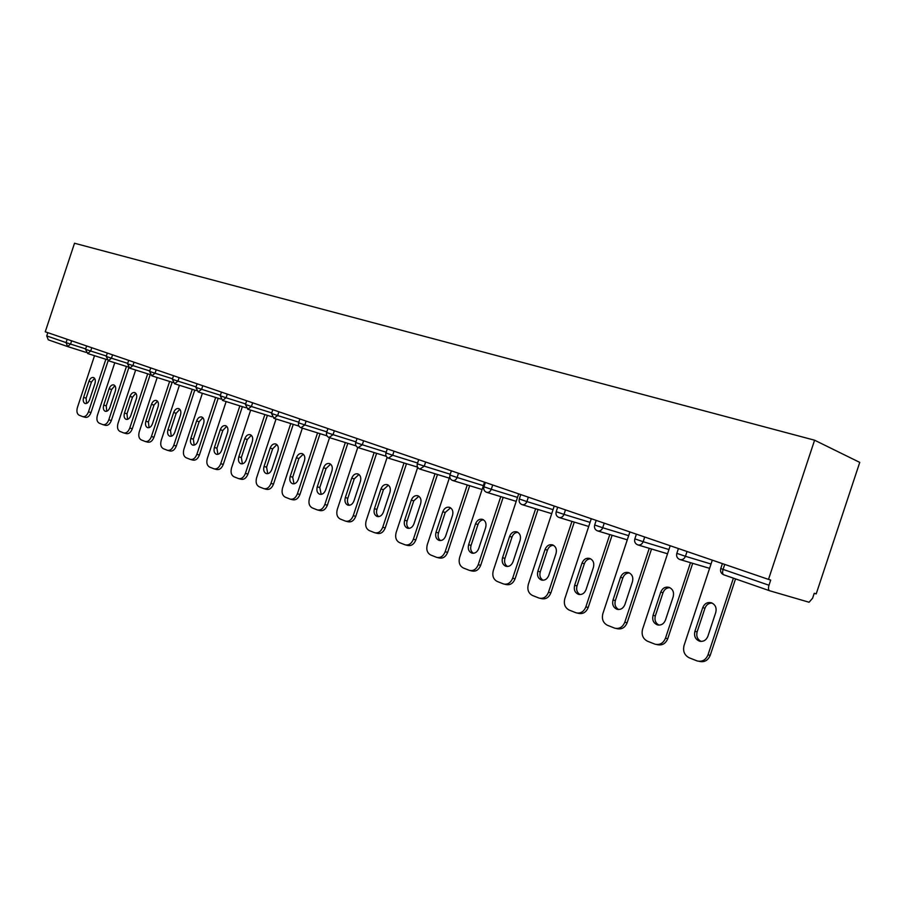 <?xml version="1.0" encoding="UTF-8"?>
<svg xmlns="http://www.w3.org/2000/svg" width="905" height="905" viewBox="0 0 905 905"><rect width="100%" height="100%" fill="white"/><g stroke="black" fill="none" stroke-linecap="round" stroke-linejoin="round"><path stroke-width="1.36" d="M724.735 564.415L723.084 569.403L768.99 585.241C768.153 588.227 768.345 590.049 769.578 590.739L809.081 602.244L812.6 598.216L814.229 593.295L816.208 593.895L859.75 462.387L814.591 440.203L74.515 243.241L45.25 331.796L768.503 579.392L814.591 440.203M768.99 585.241L770.698 580.071L768.503 579.392M47.807 332.678L46.732 335.925L66.076 342.599L67.162 339.296M67.502 346.513L48.282 339.827L46.732 335.925M733.401 578.148L708.004 654.858C705.809 659.994 702.212 662.019 697.201 660.955L689.225 657.811C684.44 655.288 682.721 651.17 684.056 645.469L712.303 560.161M715.765 612.436C716.817 607.843 715.38 604.631 711.454 602.798C707.416 601.904 704.52 603.511 702.744 607.628L694.893 631.339C693.841 636.011 695.312 639.269 699.327 641.102C703.287 641.962 706.126 640.355 707.868 636.306L715.765 612.436M708.004 654.858L710.233 655.311L735.539 578.895M710.233 655.311C708.049 660.424 704.452 662.46 699.452 661.397L699.022 661.317M712.111 603.069C708.706 603.058 706.319 604.766 704.961 608.194L697.133 631.848C696.092 636.226 697.404 639.416 701.081 641.407M690.481 562.672L665.48 638.183C663.342 643.206 659.869 645.22 655.073 644.202L647.46 641.204C642.889 638.772 641.26 634.767 642.573 629.19L670.198 545.749M673.196 596.734C674.225 592.243 672.867 589.121 669.123 587.368C665.254 586.519 662.46 588.114 660.741 592.142L653.059 615.332C652.019 619.891 653.41 623.059 657.245 624.823C661.035 625.638 663.772 624.054 665.469 620.083L673.196 596.734M665.48 638.183L667.766 638.659L692.698 563.329M667.766 638.659C665.628 643.681 662.166 645.684 657.369 644.677L656.657 644.53M669.847 587.673C666.6 587.696 664.327 589.381 663.003 592.73L655.344 615.864C654.326 620.072 655.525 623.16 658.942 625.106M649.258 548.317L624.801 622.221C622.708 627.154 619.359 629.145 614.744 628.172L607.481 625.298C603.103 622.968 601.565 619.065 602.866 613.624L629.891 531.948M632.459 581.711C633.477 577.322 632.188 574.29 628.613 572.605C624.903 571.79 622.21 573.363 620.525 577.311L613.013 600.015C611.984 604.461 613.307 607.538 616.961 609.246C620.592 610.015 623.24 608.454 624.903 604.563L632.459 581.711M624.801 622.221L627.131 622.731L651.532 548.996M627.131 622.731C625.038 627.651 621.701 629.631 617.086 628.67L616.147 628.466M629.394 572.933C626.305 573.012 624.111 574.664 622.844 577.922L615.343 600.569C614.348 604.619 615.434 607.594 618.624 609.506M609.789 534.572L585.84 606.938C583.793 611.78 580.558 613.737 576.134 612.821L569.177 610.072C564.98 607.821 563.532 604.031 564.811 598.691L591.282 518.723M593.431 567.322C594.438 563.034 593.228 560.082 589.8 558.453C586.248 557.684 583.646 559.233 582.006 563.102L574.641 585.331C573.634 589.675 574.879 592.673 578.374 594.314C581.87 595.049 584.415 593.51 586.033 589.687L593.431 567.322M585.84 606.938L588.205 607.47L612.097 535.262M588.205 607.47C586.168 612.3 582.933 614.257 578.51 613.341L577.367 613.092M590.637 558.815C587.684 558.928 585.58 560.568 584.347 563.736L577.017 585.908C576.033 589.8 577.028 592.696 580.003 594.574M571.949 521.393L548.487 592.289C546.484 597.04 543.362 598.974 539.109 598.103L532.445 595.467C528.43 593.295 527.049 589.596 528.316 584.381L554.233 506.042M556.021 553.532C557.016 549.335 555.874 546.45 552.582 544.878C549.165 544.154 546.654 545.692 545.059 549.482L537.853 571.247C536.857 575.501 538.023 578.419 541.371 580.003C544.731 580.705 547.197 579.177 548.781 575.433L556.021 553.532M548.487 592.289L550.885 592.843L574.29 522.106M550.885 592.843C548.894 597.583 545.772 599.506 541.518 598.635L540.206 598.341M553.464 545.274C550.647 545.432 548.634 547.05 547.446 550.127L540.251 571.847C539.29 575.603 540.206 578.397 542.977 580.241M535.636 508.757L512.649 578.227C510.692 582.888 507.671 584.8 503.576 583.974L497.196 581.451C493.338 579.358 492.037 575.75 493.282 570.636L518.678 493.87M520.126 540.296C521.11 536.19 520.024 533.373 516.868 531.857C513.588 531.167 511.167 532.683 509.594 536.405L502.535 557.74C501.551 561.903 502.66 564.743 505.872 566.27C509.096 566.937 511.483 565.433 513.033 561.756L520.126 540.296M512.649 578.227L515.081 578.804L538.011 509.481M515.081 578.804C513.124 583.454 510.103 585.365 506.019 584.528L504.56 584.2M517.796 532.287C515.092 532.479 513.169 534.063 512.004 537.061L504.967 558.351C504.028 561.971 504.854 564.686 507.456 566.496M500.77 496.619L478.236 564.731C476.324 569.313 473.406 571.202 469.457 570.399L463.337 567.989C459.638 565.964 458.405 562.446 459.627 557.435L484.526 482.184M485.657 527.581C486.619 523.565 485.589 520.816 482.569 519.357C479.412 518.701 477.059 520.194 475.532 523.848L468.62 544.753C467.647 548.826 468.688 551.598 471.765 553.079C474.876 553.713 477.184 552.22 478.7 548.611L485.657 527.581M478.236 564.731L480.691 565.32L503.169 497.354M480.691 565.32C478.779 569.89 475.86 571.779 471.924 570.976L470.34 570.614M483.519 519.809C480.94 520.036 479.084 521.597 477.976 524.515L471.064 545.387C470.148 548.883 470.905 551.518 473.338 553.283M467.263 484.967L445.158 551.756C443.292 556.258 440.464 558.125 436.663 557.367L430.791 555.037C427.228 553.091 426.063 549.652 427.273 544.742L449.74 476.811M452.523 515.364C453.473 511.427 452.5 508.746 449.593 507.332C446.55 506.71 444.287 508.18 442.783 511.778L436.006 532.276C435.045 536.269 436.04 538.973 438.993 540.398C441.979 540.998 444.219 539.527 445.69 535.986L452.523 515.364M445.158 551.756L447.636 552.367L469.684 485.702M447.636 552.367C445.769 556.847 442.941 558.713 439.14 557.955L437.454 557.559M450.577 507.818L445.249 512.456L438.473 532.921C437.579 536.303 438.269 538.86 440.543 540.59M435.034 473.756L413.359 539.278C411.526 543.701 408.777 545.545 405.112 544.821L399.467 542.593C396.051 540.692 394.942 537.344 396.141 532.525L417.691 467.365M420.644 503.61C421.583 499.752 420.667 497.139 417.872 495.77C414.943 495.171 412.748 496.63 411.277 500.16L404.626 520.273C403.675 524.176 404.626 526.823 407.465 528.203C410.35 528.78 412.51 527.321 413.958 523.837L420.644 503.61M413.359 539.278L415.848 539.9L437.477 474.503M415.848 539.9C414.026 544.312 411.277 546.156 407.612 545.432L405.836 544.991M418.868 496.268L413.755 500.85L407.114 520.929C406.243 524.187 406.865 526.676 409.003 528.373M404.015 462.964L382.736 527.276C380.948 531.62 378.29 533.441 374.749 532.751L369.319 530.602C366.039 528.769 364.975 525.5 366.163 520.771L387.114 457.421M389.965 492.297C390.892 488.508 390.021 485.962 387.34 484.639C384.512 484.062 382.385 485.51 380.948 488.972L374.421 508.712C373.482 512.535 374.376 515.126 377.102 516.461C379.885 517.004 381.989 515.567 383.403 512.151L389.965 492.297M382.736 527.276L385.247 527.909L406.481 463.722M385.247 527.909C383.46 532.242 380.801 534.063 377.272 533.362L375.405 532.909M388.358 485.159L383.437 489.673L376.921 509.379C376.061 512.535 376.638 514.956 378.641 516.619M374.138 452.568L353.255 515.703C351.502 519.979 348.911 521.778 345.506 521.122L340.28 519.051C337.113 517.275 336.106 514.074 337.271 509.436L357.769 447.466M360.416 481.403C361.333 477.693 360.495 475.193 357.916 473.915C355.19 473.36 353.131 474.797 351.728 478.191L345.314 497.58C344.398 501.325 345.246 503.847 347.859 505.148C350.552 505.669 352.588 504.255 353.968 500.884L360.416 481.403M353.255 515.703L355.767 516.348L376.616 453.337M355.767 516.348C354.025 520.613 351.445 522.411 348.029 521.744L346.095 521.269M358.946 474.458L354.228 478.903L347.825 498.248C346.988 501.313 347.509 503.655 349.387 505.295M345.337 442.545L324.827 504.56C323.108 508.757 320.608 510.533 317.304 509.911L312.282 507.92C309.227 506.2 308.277 503.067 309.42 498.519L329.556 437.647M331.931 470.894C332.836 467.252 332.045 464.808 329.556 463.575C326.931 463.055 324.929 464.457 323.549 467.806L317.259 486.833C316.343 490.521 317.146 492.987 319.68 494.243C322.271 494.741 324.25 493.338 325.608 490.035L331.931 470.894M324.827 504.56L327.361 505.216L347.825 443.326M327.361 505.216C325.642 509.402 323.142 511.178 319.838 510.544L317.847 510.047M330.597 464.141L326.06 468.519L319.782 487.524L321.196 494.368M317.565 432.895L297.417 493.802C295.731 497.931 293.299 499.696 290.109 499.096L285.267 497.173C282.326 495.51 281.421 492.444 282.552 487.976L302.338 428.156M304.453 460.758C305.347 457.195 304.6 454.796 302.202 453.597C299.657 453.1 297.711 454.491 296.365 457.783L290.188 476.483C289.283 480.091 290.053 482.501 292.485 483.723C294.985 484.198 296.908 482.818 298.243 479.56L304.453 460.758M297.417 493.802L299.951 494.469L320.065 433.665M299.951 494.469C298.277 498.587 295.844 500.341 292.654 499.741L290.607 499.221M303.254 454.197L298.888 458.507L292.711 477.173L293.989 483.836M290.754 423.563L270.968 483.428C269.317 487.49 266.941 489.232 263.864 488.655L259.192 486.8C256.341 485.193 255.482 482.184 256.601 477.795L276.059 418.981M277.937 450.984C278.819 447.477 278.107 445.136 275.787 443.97C273.333 443.495 271.443 444.875 270.131 448.099L264.045 466.482C263.163 470.023 263.887 472.387 266.24 473.564C268.661 474.028 270.527 472.659 271.828 469.457L277.937 450.984M270.968 483.428L273.502 484.096L293.265 424.343M273.502 484.096C271.851 488.157 269.486 489.888 266.409 489.311L264.317 488.768M276.851 444.581L272.654 448.835L266.59 467.172L267.733 473.666M264.871 414.569L245.413 473.406C243.796 477.41 241.488 479.13 238.513 478.575L233.999 476.788C231.261 475.216 230.436 472.274 231.544 467.964L250.662 410.123M252.325 441.538C253.196 438.099 252.518 435.803 250.289 434.672C247.902 434.219 246.07 435.577 244.78 438.755L238.807 456.821C237.925 460.306 238.626 462.613 240.877 463.756C243.23 464.197 245.04 462.84 246.318 459.695L252.325 441.538M245.413 473.406L247.959 474.084L267.382 415.35M247.959 474.084C246.341 478.078 244.045 479.786 241.058 479.243L238.931 478.677M251.352 435.305L247.303 439.491L241.341 457.523L242.382 463.835M239.859 405.87L220.73 463.722C219.134 467.659 216.895 469.356 214.01 468.835L209.655 467.104C207.007 465.589 206.227 462.704 207.324 458.462L226.126 401.571M227.574 432.409C228.433 429.027 227.789 426.787 225.628 425.678C223.331 425.248 221.544 426.594 220.277 429.728L214.406 447.489C213.546 450.905 214.202 453.167 216.386 454.276C218.648 454.695 220.413 453.36 221.668 450.26L227.574 432.409M220.73 463.722L223.275 464.412L242.37 406.65M223.275 464.412C221.68 468.338 219.451 470.034 216.567 469.503L214.395 468.937M226.703 426.346L222.811 430.463L216.94 448.19L217.879 454.344M215.673 397.453L196.86 454.367C195.299 458.235 193.116 459.921 190.322 459.412L186.113 457.749C183.557 456.267 182.81 453.439 183.885 449.276L202.392 393.29M203.636 423.585C204.485 420.259 203.874 418.065 201.792 416.99C199.564 416.572 197.833 417.906 196.589 420.983L190.808 438.45C189.959 441.81 190.582 444.038 192.686 445.113C194.892 445.52 196.6 444.197 197.833 441.142L203.636 423.585M196.86 454.367L199.405 455.045L218.184 398.245M199.405 455.045C197.844 458.914 195.672 460.6 192.867 460.091L190.684 459.502M202.867 417.669L199.111 421.73L193.353 439.163L194.179 445.158M192.279 389.32L173.771 445.305C172.233 449.118 170.117 450.781 167.402 450.294L163.33 448.688C160.852 447.251 160.151 444.479 161.214 440.384L179.428 385.281M180.491 415.056C181.328 411.775 180.74 409.626 178.726 408.585C176.577 408.189 174.88 409.501 173.658 412.533L167.979 429.717C167.131 433.02 167.73 435.192 169.767 436.244C171.893 436.629 173.568 435.328 174.778 432.319L180.491 415.056M173.771 445.305L176.317 445.995L194.79 390.112M176.317 445.995C174.778 449.808 172.663 451.471 169.948 450.984L167.73 450.385M179.801 409.286L176.192 413.28L170.513 430.429L171.249 436.278M169.631 381.446L151.418 436.538C149.913 440.294 147.843 441.945 145.219 441.482L141.282 439.921C138.884 438.518 138.216 435.803 139.268 431.776L157.187 377.532M158.081 406.786C158.907 403.573 158.341 401.458 156.407 400.44C154.314 400.067 152.662 401.368 151.463 404.343L145.875 421.255C145.038 424.502 145.603 426.64 147.572 427.658C149.642 428.031 151.271 426.741 152.459 423.778L158.081 406.786M151.418 436.538L153.963 437.239L172.142 382.238M153.963 437.239C152.459 440.984 150.388 442.624 147.764 442.16L145.524 441.561M157.47 401.164L153.986 405.089L148.409 421.979L149.065 427.669M147.696 373.822L129.777 428.054C128.295 431.753 126.281 433.382 123.736 432.929L119.924 431.425C117.605 430.056 116.96 427.398 118.001 423.427L135.648 370.032M136.372 398.777C137.187 395.621 136.655 393.539 134.777 392.555C132.752 392.193 131.146 393.483 129.969 396.424L124.46 413.065C123.646 416.255 124.177 418.348 126.089 419.343C128.091 419.705 129.675 418.427 130.84 415.508L136.372 398.777M129.777 428.054L132.311 428.744L150.173 374.715M132.311 428.744C130.84 432.443 128.827 434.072 126.27 433.619L124.019 433.009M135.841 393.302L132.492 397.171L126.994 413.789L127.56 419.343M126.451 366.435L108.804 419.818C107.356 423.472 105.387 425.079 102.91 424.649L99.222 423.189C96.971 421.866 96.371 419.253 97.389 415.35L114.777 362.747M115.342 391.028C116.145 387.917 115.648 385.881 113.826 384.919C111.858 384.568 110.286 385.847 109.132 388.743L103.713 405.123C102.898 408.268 103.419 410.316 105.263 411.289C107.209 411.628 108.747 410.361 109.901 407.499L115.342 391.028M108.804 419.818L111.338 420.531L128.804 367.69M111.338 420.531C109.89 424.162 107.921 425.769 105.444 425.35L103.181 424.728M114.878 385.677L111.643 389.489L106.236 405.847L106.733 411.266M105.851 359.274L88.475 411.854C87.05 415.44 85.127 417.035 82.728 416.628L79.154 415.214C76.982 413.924 76.393 411.356 77.411 407.51L94.527 355.699M94.957 383.505C95.749 380.451 95.263 378.448 93.509 377.509C91.597 377.17 90.07 378.437 88.928 381.288L83.599 397.431C82.796 400.519 83.283 402.533 85.07 403.483C86.959 403.8 88.464 402.555 89.595 399.727L94.957 383.505M88.475 411.854L91.009 412.556L108.159 360.654M91.009 412.556C89.584 416.142 87.661 417.737 85.262 417.318L82.977 416.696M94.561 378.29L91.439 382.034L86.122 398.155L86.541 403.438M722.394 563.611L720.753 568.566C720.075 571.519 721.081 573.6 723.774 574.799L769.488 590.705L723.774 574.811C722.507 574.109 722.269 572.311 723.084 569.403L720.765 568.51M71.631 340.823L70.556 344.081L66.076 342.599L67.615 346.558L86.066 352.396L67.683 346.57M687.031 551.507L685.447 556.303L711.025 564.019M678.422 548.554L676.816 553.396C676.159 556.292 677.144 558.317 679.757 559.494L679.768 559.494C682.37 560.082 684.259 559.019 685.447 556.303L676.838 553.351M644.711 537.016L643.161 541.71L668.942 549.539M604.235 523.158L602.719 527.751L628.67 535.669M565.478 509.888L563.996 514.391L590.071 522.377M528.339 497.173L526.88 501.574L553.046 509.639M492.705 484.978L491.279 489.288L517.513 497.399M458.496 473.27L457.104 477.489L483.383 485.646M425.633 462.014L424.264 466.154L450.238 474.243M394.037 451.199L392.691 455.26L417.578 463.021M363.618 440.792L362.305 444.774L386.175 452.24M334.341 430.769L333.04 434.672L355.948 441.855M306.116 421.108L304.849 424.943L326.841 431.855M278.898 411.786L277.654 415.553L298.786 422.205M252.642 402.793L251.42 406.503L271.738 412.906M227.291 394.116L226.08 397.759L245.628 403.935M202.788 385.734L201.611 389.308L220.413 395.259M179.111 377.623L177.946 381.141L196.057 386.876M156.203 369.783L155.06 373.245L172.516 378.776M134.042 362.192L132.911 365.597L149.732 370.948M112.571 354.851L111.473 358.199L127.696 363.358M91.778 347.724L90.692 351.027L106.349 356.016M48.282 339.827L67.615 346.547L70.556 344.081L85.67 348.9M636.396 534.176L634.824 538.905C634.179 541.733 635.14 543.713 637.697 544.855L637.708 544.867C640.197 545.421 642.007 544.369 643.161 541.71L634.846 538.86M597.458 530.862L597.458 530.862C599.845 531.393 601.599 530.353 602.719 527.751L594.664 524.99C594.019 527.807 594.958 529.742 597.458 530.862L597.458 530.862M557.684 507.23L556.179 511.766C555.568 514.47 556.473 516.37 558.917 517.456L558.928 517.456C561.213 517.965 562.899 516.936 563.996 514.391L556.19 511.721M520.771 494.594L519.3 499.028C518.701 501.687 519.594 503.542 521.981 504.605L521.993 504.617C524.187 505.092 525.816 504.074 526.88 501.574L519.312 498.994M485.363 482.467L483.926 486.822C483.338 489.413 484.209 491.234 486.551 492.286L486.562 492.286C488.666 492.739 490.239 491.743 491.279 489.288L483.937 486.788M451.369 470.826L449.955 475.102C449.378 477.636 450.238 479.424 452.534 480.453L452.545 480.453C454.57 480.883 456.086 479.899 457.104 477.489L449.966 475.068M419.852 469.084L424.264 466.154L417.329 463.801C416.752 466.324 417.59 468.077 419.852 469.084L419.863 469.084M387.283 448.891L385.926 452.998C385.372 455.441 386.197 457.161 388.415 458.145L392.691 455.26L385.937 452.964M358.176 447.624L362.305 444.774L355.722 442.545C355.167 444.966 355.993 446.651 358.165 447.624L358.176 447.624M327.927 428.574L326.615 432.522C326.083 434.875 326.886 436.538 329.035 437.488L333.04 434.672L326.626 432.5M326.954 435.814L300.969 427.726L304.849 424.943L298.582 422.816M298.944 426.119L273.887 418.302L277.654 415.553L271.545 413.483M247.766 409.218L251.42 406.503L245.447 404.478L247.755 409.218L271.919 416.764M245.843 407.748L222.54 400.44L226.08 397.759L220.243 395.79M198.161 391.967L201.611 389.308L195.899 387.385L198.161 391.967L220.662 399.026M174.586 383.765L177.946 381.141L172.357 379.263L174.586 383.765L196.34 390.598M151.791 375.835L155.06 373.245L149.585 371.401L151.791 375.835L172.81 382.453M129.732 368.165L132.911 365.597L127.548 363.799L129.732 368.165L150.06 374.568M108.374 360.733L111.473 358.199L106.213 356.434L108.374 360.733L128.046 366.944M106.722 359.557L87.683 353.527L90.692 351.027L85.534 349.296M702.744 607.628L704.961 608.194M694.893 631.339L697.133 631.848M660.741 592.142L663.003 592.73M653.059 615.332L655.344 615.864M620.525 577.311L622.844 577.922M613.013 600.015L615.343 600.569M582.006 563.102L584.347 563.736M574.641 585.331L577.017 585.908M545.059 549.482L547.446 550.127M537.853 571.247L540.251 571.847M509.594 536.405L512.004 537.061M502.535 557.74L504.967 558.351M475.532 523.848L477.976 524.515M468.62 544.753L471.064 545.387M442.783 511.778L445.249 512.456M436.006 532.276L438.473 532.921M411.277 500.16L413.755 500.85M404.626 520.273L407.114 520.929M380.948 488.972L383.437 489.673M374.421 508.712L376.921 509.379M351.728 478.191L354.228 478.903M345.314 497.58L347.825 498.248M323.549 467.806L326.06 468.519M317.259 486.833L319.782 487.524M296.365 457.783L298.888 458.507M290.188 476.483L292.711 477.173M270.131 448.099L272.654 448.835M264.045 466.482L266.59 467.172M244.78 438.755L247.303 439.491M238.807 456.821L241.341 457.523M220.277 429.728L222.811 430.463M214.406 447.489L216.94 448.19M196.589 420.983L199.111 421.73M190.808 438.45L193.353 439.163M173.658 412.533L176.192 413.28M167.979 429.717L170.513 430.429M151.463 404.343L153.986 405.089M145.875 421.255L148.409 421.979M129.969 396.424L132.492 397.171M124.46 413.065L126.994 413.789M109.132 388.743L111.643 389.489M103.713 405.123L106.236 405.847M88.928 381.288L91.439 382.034M83.599 397.431L86.122 398.155M709.588 568.34L680.108 559.595M667.539 553.781L638.002 544.957M627.289 539.832L597.73 530.952M596.191 520.409L594.653 525.036M588.714 526.461L559.177 517.536M551.722 513.644L522.219 504.685M516.212 501.336L486.766 492.354M482.105 489.515L452.726 480.51M449.31 478.145L420.033 469.141M418.698 459.65L417.318 463.835M417.578 467.138L388.584 458.202M386.209 456.301L358.323 447.67M357.045 438.54L355.71 442.568M356.027 445.871L329.171 437.534M300.958 427.726L300.969 427.726C298.854 426.787 298.05 425.158 298.582 422.85L299.86 418.958M273.887 418.302L271.534 413.506L272.801 409.694M246.68 400.757L245.436 404.501M222.528 400.44L220.243 395.802L221.454 392.125M197.086 383.777L195.887 387.397M173.534 375.711L172.346 379.274M150.739 367.905L149.585 371.412M128.691 360.36L127.548 363.81M107.333 353.052L106.202 356.446M87.672 353.527L85.534 349.307L86.642 345.97M699.327 641.102L700.561 641.374M657.245 624.823L658.32 625.061M616.961 609.246L617.911 609.461M578.374 594.314L579.211 594.517M541.371 580.003L542.129 580.184M505.872 566.27L506.54 566.428M471.765 553.079L472.376 553.227"/></g></svg>
